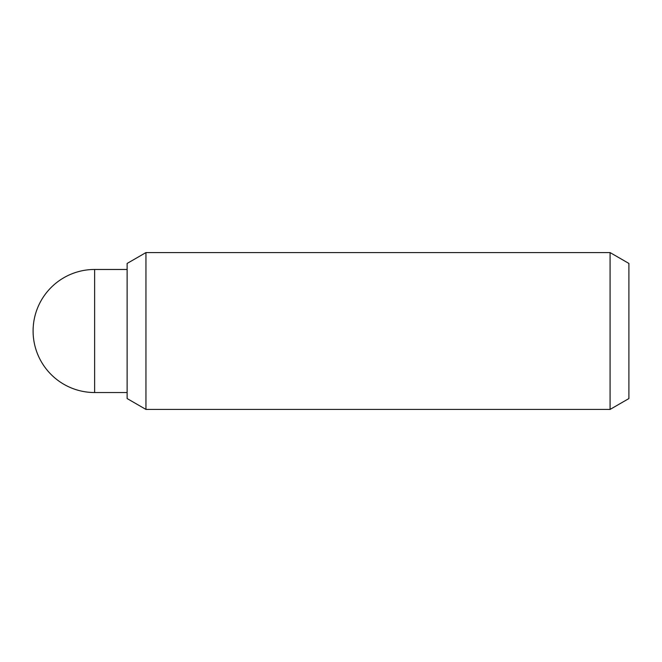 <?xml version="1.0" encoding="UTF-8"?>
<svg xmlns="http://www.w3.org/2000/svg" width="662" height="662" viewBox="0 0 662 662"><rect width="100%" height="100%" fill="white"/><g stroke="black" fill="none" stroke-linecap="round" stroke-linejoin="round"><path stroke-width="0.99" d="M610.074 409.422L628.9 398.557L628.9 263.443L610.074 252.578L610.074 409.422L145.954 409.422L145.954 252.578L127.129 263.443L127.129 398.557L145.954 409.422M94.633 392.533L94.633 269.467A61.533 61.533 0 0 0 33.1 331A61.533 61.533 0 0 0 94.633 392.533L127.129 392.533M610.074 252.578L145.954 252.578M127.129 269.467L94.633 269.467"/></g></svg>

